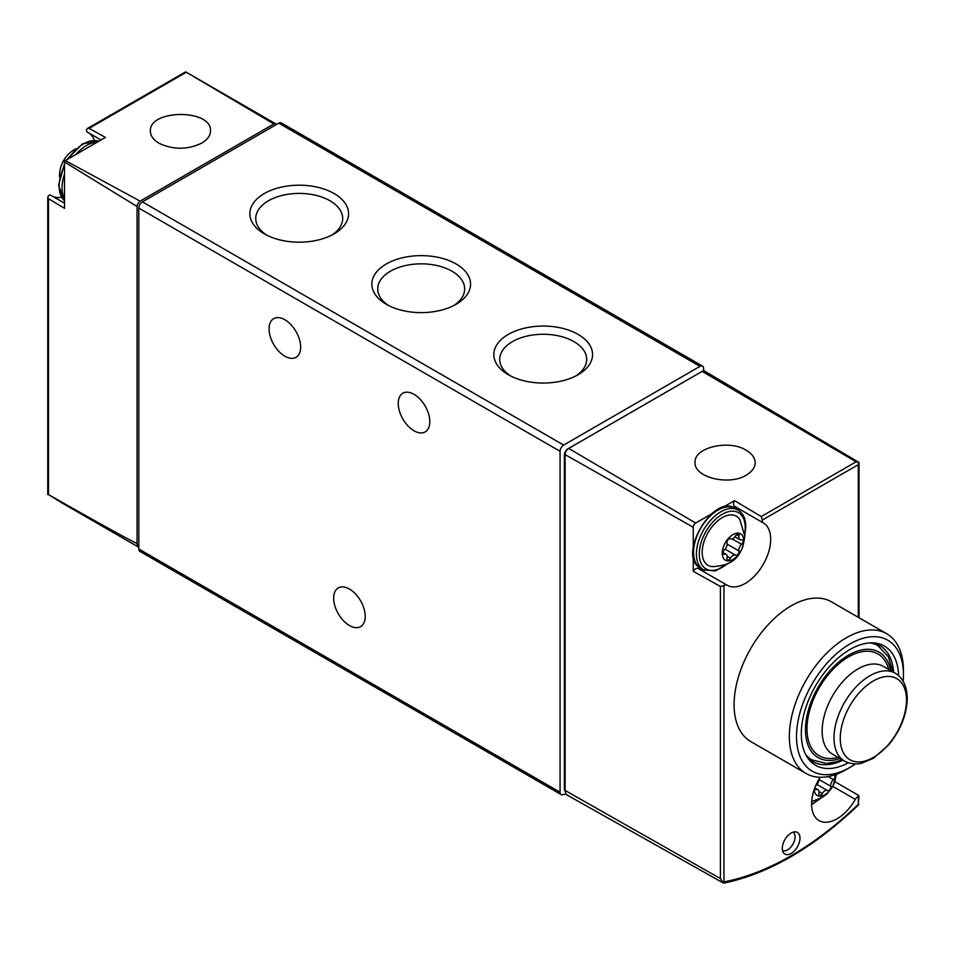 <?xml version="1.0" encoding="UTF-8"?>
<svg xmlns="http://www.w3.org/2000/svg" width="955" height="955" viewBox="0 0 955 955"><rect width="100%" height="100%" fill="white"/><g stroke="black" fill="none" stroke-linecap="round" stroke-linejoin="round"><path stroke-width="1.43" d="M703.584 370.898L703.584 368.439A5.073 2.925 120 0 0 702.534 366.111A5.073 2.925 120 0 0 700.003 366.362L563.653 445.078A5.073 2.925 120 0 0 560.06 451.297L560.06 792.232A5.073 2.925 120 0 0 561.11 794.56A5.073 2.925 120 0 0 562.495 794.751A304.454 175.78 120 0 0 566.088 794.047M50.794 195.274L64.51 203.188L50.878 195.333A4.059 2.34 120 0 0 50.794 195.274A4.059 2.34 120 0 0 48.502 195.644L47.75 197.208L48.478 198.7L64.51 208.286L64.51 162.004A5.073 2.925 120 0 1 65.334 160.571L140.146 201.159A5.073 2.925 120 0 0 137.066 206.495L64.51 162.004M52.537 196.276A36.541 21.094 120 0 0 61.55 197.243M94.366 140.385A36.541 21.094 120 0 0 89.03 133.067M65.334 160.571L105.42 137.425L89.102 128.352L87.454 128.447L86.463 129.892A4.059 2.34 120 0 0 87.287 132.065A4.059 2.34 120 0 0 87.383 132.112L101.003 139.979L87.287 132.065M276.484 124.472A5.073 2.925 120 0 0 275.911 123.947A5.073 2.925 120 0 0 273.846 123.959L185.676 71.852L87.597 128.376M275.911 123.947L186.798 72.52M61.598 502.7L48.478 494.595C97.326 522.325 126.86 538.656 137.066 543.574A10.147 5.861 120 0 0 138.821 547.275L61.598 502.7M137.066 543.574L137.066 206.495M201.708 143.131C207.438 139.705 210.375 135.634 210.518 130.919C211.962 108.81 148.932 109.133 150.377 131.217C150.52 135.944 153.457 139.979 159.187 143.346C173.356 149.911 187.538 149.84 201.708 143.131M140.146 201.159L273.846 123.959M702.534 366.111L281.295 122.909A5.073 2.925 120 0 0 278.765 123.159L142.414 201.887A5.073 2.925 120 0 0 138.821 208.095L138.821 549.03A5.073 2.925 120 0 0 139.872 551.357L561.11 794.56M386.298 304.275A49.362 28.495 0 0 0 456.108 304.275A49.362 28.495 0 0 0 456.108 263.974A49.362 28.495 0 0 0 386.298 263.974A49.362 28.495 0 0 0 386.298 304.275L386.298 304.275M264.308 233.844A49.362 28.495 0 0 0 334.119 233.844A49.362 28.495 0 0 0 334.119 193.543A49.362 28.495 0 0 0 264.308 193.543A49.362 28.495 0 0 0 264.308 233.844L264.308 233.844M508.299 374.706A49.362 28.495 0 0 0 578.109 374.706A49.362 28.495 0 0 0 578.109 334.405A49.362 28.495 0 0 0 508.299 334.405A49.362 28.495 0 0 0 508.299 374.706L508.299 374.706M349.446 625.525A22.323 12.893 -120 0 0 360.608 626.623A22.323 12.893 -120 0 0 360.608 600.838A22.323 12.893 -120 0 0 338.285 587.958A22.323 12.893 -120 0 0 334.859 605.84A22.323 12.893 -120 0 0 349.446 625.525M284.865 356.215A22.323 12.893 -120 0 0 296.026 357.325A22.323 12.893 -120 0 0 296.026 331.54A22.323 12.893 -120 0 0 273.691 318.648A22.323 12.893 -120 0 0 270.277 336.542A22.323 12.893 -120 0 0 284.865 356.215M414.028 430.789A22.323 12.893 -120 0 0 425.19 431.899A22.323 12.893 -120 0 0 425.19 406.114A22.323 12.893 -120 0 0 402.867 393.221A22.323 12.893 -120 0 0 399.441 411.116A22.323 12.893 -120 0 0 414.028 430.789M575.889 375.912A43.464 25.093 0 0 0 586.668 359.367A43.464 25.093 0 0 0 543.204 334.274A43.464 25.093 0 0 0 499.728 359.367A43.464 25.093 0 0 0 510.507 375.912M331.898 235.049A43.464 25.093 0 0 0 342.678 218.504A43.464 25.093 0 0 0 299.213 193.411A43.464 25.093 0 0 0 255.749 218.504A43.464 25.093 0 0 0 266.529 235.049M453.888 305.481A43.464 25.093 0 0 0 464.667 288.935A43.464 25.093 0 0 0 421.203 263.843A43.464 25.093 0 0 0 377.738 288.935A43.464 25.093 0 0 0 388.518 305.481M799.98 838.132A12.499 7.222 -60 0 1 793.426 851.776A12.499 7.222 -60 0 1 783.482 852.779A12.499 7.222 -60 0 1 784.879 839.636A12.499 7.222 -60 0 1 795.563 831.853A12.499 7.222 -60 0 1 799.98 838.132M855.441 763.94A75.612 43.655 -60 0 1 849.974 767.414L846.393 769.491A80.686 46.58 -60 0 1 806.056 773.49L750.797 741.581A80.686 46.58 -60 0 1 750.797 648.421A80.686 46.58 -60 0 1 831.471 601.841L886.729 633.738A80.686 46.58 -60 0 1 903.442 670.673L903.442 674.815A75.612 43.655 -60 0 1 903.155 681.285M820.082 777.263A36.027 20.795 120 0 0 819.044 820.584A36.027 20.795 120 0 0 855.298 799.383A5.073 2.925 120 0 1 858.294 796.434L858.294 804.361A299.977 173.189 -60 0 1 723.974 881.907L723.162 882.79L724.177 882.671L723.162 882.79L720.404 878.564L720.404 586.477L723.974 585.618A5.073 2.925 120 0 1 726.934 585.093A5.073 2.925 120 0 1 726.97 585.117A36.027 20.795 120 0 0 727.197 585.248A36.027 20.795 120 0 0 763.176 564.524A36.027 20.795 120 0 0 763.308 522.898A5.073 2.925 120 0 1 762.293 520.081L761.254 516.56L856.098 461.802L859.023 462.459L704.683 371.137A5.026 2.901 120 0 0 702.152 371.376L856.098 461.802M858.306 463.08L859.023 462.459L858.294 464.655L858.294 617.324M859.034 795.873L858.294 804.361M720.404 586.477L693.246 571.305L693.246 555.81M693.246 546.988L693.246 527.291A3.462 1.994 120 0 1 695.694 523.042L716.178 511.212M720.404 878.564L565.121 790.454L565.121 454.592L693.246 527.291M834.933 781.691L858.306 795.229M746.368 475.089C752.11 471.663 755.047 467.544 755.178 462.745C755.047 457.946 752.11 453.804 746.368 450.318C729.023 439.157 693.867 447.465 695.049 462.447C693.867 477.416 729.023 486.071 746.368 475.089M719.7 509.182L734.526 500.623L761.254 516.56M565.121 454.592A5.026 2.901 120 0 1 568.679 448.432L702.152 371.376M806.056 773.49A80.686 46.58 -60 0 1 806.056 680.318A80.686 46.58 -60 0 1 886.729 633.738M565.121 790.454A10.123 5.849 120 0 0 567.246 795.109L723.436 883.077M858.843 804.456L858.067 805.351C813.469 847.789 768.715 873.73 723.771 883.148M846.393 769.491L849.974 767.414A75.612 43.655 -60 0 1 796.518 736.556A75.612 43.655 -60 0 1 849.974 643.957A75.612 43.655 -60 0 1 903.442 674.815M848.303 762.818A68.832 39.74 -60 0 1 807.87 758.175A68.832 39.74 -60 0 1 815.57 685.821A68.832 39.74 -60 0 1 874.374 642.978A68.832 39.74 -60 0 1 898.619 675.663M842.883 760.18A66.981 38.666 -60 0 1 812.896 761.624A66.981 38.666 -60 0 1 806.689 756.348M872.213 642.858A66.981 38.666 -60 0 1 879.877 645.604A66.981 38.666 -60 0 1 893.617 672.296M837.989 757.351A58.756 33.926 -60 0 1 807.142 724.654A58.756 33.926 -60 0 1 844.984 659.105A58.756 33.926 -60 0 1 888.735 669.467M696.159 374.826A5.073 2.925 120 0 0 695.694 375.064L567.962 448.814A5.073 2.925 120 0 0 564.369 455.022L564.369 788.663A5.073 2.925 120 0 0 565.121 790.764M726.898 585.081L698.26 568.535A5.073 2.925 120 0 0 698.224 568.523A5.073 2.925 120 0 0 693.246 571.305M698.738 568.81A36.027 20.795 120 0 0 704.527 570.35M738.991 510.674A36.027 20.795 120 0 0 734.598 506.329L763.308 522.898M734.526 500.623A5.073 2.925 120 0 0 734.598 506.329M793.175 832.127A10.66 6.148 -60 0 1 795.085 836.819A10.66 6.148 -60 0 1 790.633 847.324A10.66 6.148 -60 0 1 782.527 850.559M835.529 774.553A15.22 8.786 -60 0 1 835.625 776.117A15.22 8.786 -60 0 1 825.395 794.441A15.22 8.786 -60 0 1 814.149 789.749M828.104 776.57L833.44 779.65A2.865 1.647 120 0 0 834.909 777.167A2.865 1.647 120 0 0 834.384 775.185A2.865 1.647 120 0 0 834.037 775.066M833.44 779.65A5.073 2.925 120 0 0 830.85 786.323A2.865 1.647 120 0 1 829.943 789.51A2.865 1.647 120 0 1 827.484 790.573A2.865 1.647 120 0 1 827.448 790.549A5.073 2.925 -60 0 0 827.4 790.525A5.073 2.925 -60 0 0 822.279 793.545A2.865 1.647 120 0 1 819.39 795.24A2.865 1.647 120 0 1 818.877 793.235A5.073 2.925 120 0 0 817.958 789.678A5.073 2.925 120 0 0 816.286 789.558A2.865 1.647 120 0 1 815.331 789.487A2.865 1.647 120 0 1 814.746 788.078M818.996 779.065A5.073 2.925 120 0 1 816.286 785.022A2.865 1.647 120 0 0 815.737 785.583M743.778 540.793A15.22 8.786 -60 0 1 727.626 560.871A15.22 8.786 -60 0 1 727.626 539.348A15.22 8.786 -60 0 1 743.778 540.793M739.003 536.101A5.073 2.925 120 0 0 739.91 539.659A5.073 2.925 120 0 0 741.581 539.778A2.865 1.647 120 0 1 742.536 539.85A2.865 1.647 120 0 1 743.05 541.831A2.865 1.647 120 0 1 741.581 544.314A5.073 2.925 120 0 0 739.003 550.987A2.865 1.647 120 0 1 738.084 554.175A2.865 1.647 120 0 1 735.625 555.237A2.865 1.647 120 0 1 735.601 555.225A5.073 2.925 -60 0 0 735.541 555.189A5.073 2.925 -60 0 0 730.42 558.209A2.865 1.647 120 0 1 727.531 559.917A2.865 1.647 120 0 1 727.018 557.911A5.073 2.925 120 0 0 726.11 554.354A5.073 2.925 120 0 0 724.427 554.222A2.865 1.647 120 0 1 723.484 554.151A2.865 1.647 120 0 1 722.959 552.169A2.865 1.647 120 0 1 724.427 549.686A5.073 2.925 120 0 0 727.018 543.013A2.865 1.647 120 0 1 727.937 539.826A2.865 1.647 120 0 1 730.396 538.763A2.865 1.647 120 0 1 730.42 538.787A5.073 2.925 120 0 0 730.468 538.811A5.073 2.925 120 0 0 735.601 535.791A2.865 1.647 120 0 1 738.49 534.096A2.865 1.647 120 0 1 739.003 536.101L736.496 534.657M712.573 566.649A28.352 16.366 -60 0 1 708.061 532.604A28.352 16.366 -60 0 1 739.815 519.484L744.816 536.221C741.808 561.277 728.092 565.563 712.573 566.649M48.478 494.595L48.478 198.7M89.102 128.352L186.297 72.234M700.003 366.362L278.765 123.159M563.653 445.078L142.414 201.887M560.06 451.297L138.821 208.095M560.06 792.232L138.821 549.03M64.51 198.712A34.499 19.924 -60 0 1 64.51 174.037M75.755 154.555A34.499 19.924 -60 0 1 97.124 142.211M64.51 163.603L58.577 185.318L64.51 200.669A34.499 19.924 -60 0 1 64.51 165.478M68.342 158.828A34.499 19.924 -60 0 1 98.795 141.245M762.293 520.081L858.294 464.655M723.974 881.907L723.974 585.618M568.679 448.432L695.694 523.042M807.596 757.387L811.977 759.917A65.967 38.081 -60 0 1 805.662 754.486M870.077 642.906A65.967 38.081 -60 0 1 877.943 645.664L873.562 643.133M840.006 758.521A60.893 35.156 -60 0 1 805.578 726.349A60.893 35.156 -60 0 1 845.676 656.909A60.893 35.156 -60 0 1 890.74 670.625M832.653 754.271A50.746 29.295 -60 0 1 832.653 695.682A50.746 29.295 -60 0 1 883.399 666.387L895.253 673.227A50.746 29.295 -60 0 0 844.507 702.534A50.746 29.295 -60 0 0 844.507 761.123L832.653 754.271M906.498 700.075A46.843 27.038 -60 0 1 873.371 757.434A46.843 27.038 -60 0 1 840.257 738.311A46.843 27.038 -60 0 1 873.371 680.951A46.843 27.038 -60 0 1 906.498 700.075M565.121 789.093L564.369 788.663M565.121 455.463L564.369 455.022M832.82 786.395L855.298 799.383M818.948 799.24A32.47 18.754 -60 0 1 811.583 803.931M819.008 779.483L830.85 786.323M827.4 790.525L816.871 784.449L827.352 790.501M818.996 791.647L822.279 793.545M814.806 788.699L816.286 789.558M727.089 563.904A32.47 18.754 -60 0 1 699.514 557.66A32.47 18.754 -60 0 1 720.619 515.282A32.47 18.754 -60 0 1 745.21 527.53A32.47 18.754 -60 0 1 744.685 533.427M728.725 563.092L715.355 570.971L703.56 569.849A34.499 19.924 -60 0 1 703.56 530.001A34.499 19.924 -60 0 1 738.06 510.077L735.195 508.418A34.499 19.924 -60 0 0 700.684 528.342A34.499 19.924 -60 0 0 700.684 568.189C676.224 556.908 713.194 492.876 735.195 508.418M732.222 538.918L741.581 544.314M727.161 544.147L739.003 550.987M735.541 555.189L725.024 549.113L735.493 555.165M727.149 556.323L730.42 558.209M722.947 553.375L724.427 554.222M47.762 494.535L47.762 197.387M66.719 159.772L82.56 143.775L98.819 141.233M75.743 148.837A30.441 30.441 0 0 0 59.544 176.89M859.034 617.754L859.034 462.471M892.77 671.795L888.377 656.694L877.943 645.664M811.977 759.917L826.481 763.439L836.282 761.815L842.024 759.691M844.507 761.123C853.997 765.743 860.944 763.343 861.911 763.152L873.55 758.186L889.021 744.506C900.684 729.99 906.761 714.674 907.25 698.535C907.011 686.299 903.012 677.859 895.253 673.227M698.224 568.523L726.934 585.093M811.678 801.543L822.339 797.413L827.114 793.724L832.617 786.753L836.556 774.183M811.595 804.671L820.572 798.428M814.818 787.875L817.958 789.678M744.804 535.242L745.807 526.706C745.676 518.672 743.097 513.133 738.06 510.077M703.56 569.849L700.684 568.189M734.944 536.794L739.91 539.659M722.911 552.503L726.11 554.354"/></g></svg>

